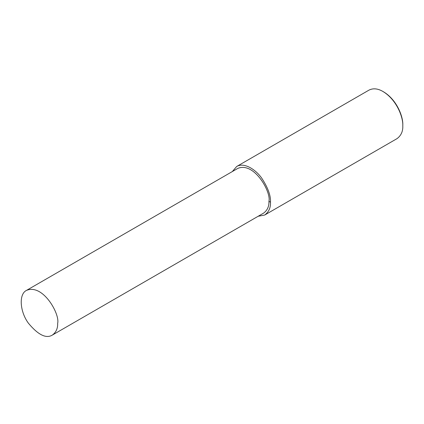 <?xml version="1.0" encoding="UTF-8"?>
<svg xmlns="http://www.w3.org/2000/svg" width="424" height="424" viewBox="0 0 424 424"><rect width="100%" height="100%" fill="white"/><g stroke="black" fill="none" stroke-linecap="round" stroke-linejoin="round"><path stroke-width="0.64" d="M258.147 216.272L264.693 215.032L396.996 138.648C401.093 135.616 403.028 131.339 402.8 125.822L402.8 125.006C403.256 117.178 397.193 100.069 383.699 91.918L382.989 91.51C377.837 88.494 373.168 88.028 368.981 90.121L236.672 166.505L232.331 171.556M402.8 125.822C403.272 117.702 396.986 99.963 382.989 91.51M264.693 215.032C268.789 212.005 270.724 207.728 270.491 202.206C270.862 195.655 267.931 187.625 261.693 178.112C255.481 169.298 244.076 162.111 236.672 166.505M52.316 335.103L263.59 213.129C267.364 210.336 269.15 206.398 268.938 201.31C271.349 192.252 254.273 161.47 237.774 168.413L26.5 290.392C18.672 294.086 19.79 311.47 28.376 323.173C38.091 334.865 46.068 338.84 52.316 335.103C56.09 332.315 57.871 328.372 57.664 323.289C60.075 314.226 42.999 283.444 26.5 290.392M268.938 201.31L270.491 202.206"/></g></svg>
